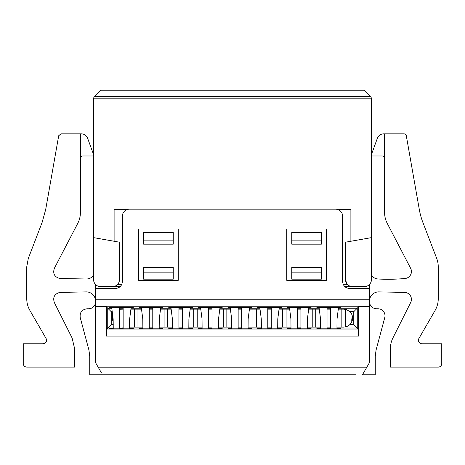 <?xml version="1.0" encoding="UTF-8"?>
<svg xmlns="http://www.w3.org/2000/svg" width="465" height="465" viewBox="0 0 465 465"><rect width="100%" height="100%" fill="white"/><g stroke="black" fill="none" stroke-linecap="round" stroke-linejoin="round"><path stroke-width="0.7" d="M286.736 280.319L286.736 229.001L326.395 229.001L326.395 280.319L286.736 280.319M101.26 372.541L95.563 362.677L95.563 299.233L369.437 299.233L369.437 288.486L349.604 288.486C345.344 288.056 343.013 285.725 342.606 281.488L342.606 216.173A6.998 6.998 0 0 0 335.608 209.174L129.392 209.174A6.998 6.998 0 0 0 122.394 216.173L122.394 281.488C121.964 285.748 119.633 288.079 115.396 288.486L95.563 288.486L115.396 288.486L117.918 288.015M95.563 299.233L95.563 284.987L96.086 284.987M349.604 288.486L369.437 288.486L369.437 284.504M138.605 280.319L138.605 229.001L178.264 229.001L178.264 280.319L138.605 280.319M121.365 285.144L120.127 286.643M95.563 284.504L95.563 284.987M369.437 299.233L369.437 306.795L358.66 306.795L358.66 336.073L106.34 336.073L106.34 306.795L95.563 306.795M369.437 301.785C369.861 306.04 372.198 308.376 376.435 308.783L378.004 308.783A6.998 6.998 0 0 1 384.764 317.589L376.063 350.069L375.267 356.103L375.267 374.802L362.438 374.802L369.437 362.677L369.437 306.795M345.751 287.329L344.048 285.737M95.563 301.785A6.998 6.998 -135 0 1 88.565 308.783L86.996 308.783C81.875 309.521 79.625 312.457 80.236 317.589L88.937 350.069L89.733 356.103L89.733 374.802L109.502 374.802M111.763 308.196L107.741 308.196L106.34 306.795M358.66 306.795L357.26 308.196L338.421 308.196M330.534 308.196L327.035 308.196M319.147 308.196L308.795 308.196M300.907 308.196L297.408 308.196M289.521 308.196L279.169 308.196M271.281 308.196L267.782 308.196M259.894 308.196L249.542 308.196M241.655 308.196L238.156 308.196M230.268 308.196L219.916 308.196M212.028 308.196L208.529 308.196M200.642 308.196L190.29 308.196M182.402 308.196L178.903 308.196M171.015 308.196L160.663 308.196M152.776 308.196L149.277 308.196M141.389 308.196L131.037 308.196M123.149 308.196L119.65 308.196M119.65 308.074L123.149 308.074M131.078 307.894L133.298 307.894L133.298 307.528L109.502 307.528L109.502 307.894L111.728 307.894M149.277 308.074L152.776 308.074M160.704 307.894L162.924 307.894L162.924 307.528L139.128 307.528L139.128 307.894L141.354 307.894M178.903 308.074L182.402 308.074M190.33 307.894L192.551 307.894L192.551 307.528L168.754 307.528L168.754 307.894L170.981 307.894M208.529 308.074L212.028 308.074M219.957 307.894L222.177 307.894L222.177 307.528L198.381 307.528L198.381 307.894L200.607 307.894M238.156 308.074L241.655 308.074M249.583 307.894L251.803 307.894L251.803 307.528L228.007 307.528L228.007 307.894L230.233 307.894M267.782 308.074L271.281 308.074M279.209 307.894L281.43 307.894L281.43 307.528L257.633 307.528L257.633 307.894L259.859 307.894M297.408 308.074L300.907 308.074M308.836 307.894L311.056 307.894L311.056 307.528L287.26 307.528L287.26 307.894L289.486 307.894M327.035 308.074L330.534 308.074M338.462 307.894L340.682 307.894L340.682 307.528L316.886 307.528L316.886 307.894L319.112 307.894M93.581 257.459L93.581 275.449A9.329 9.329 0 0 1 86.728 279.012L59.939 278.5C54.498 277.059 52.638 273.658 54.364 268.299L77.765 223.345C79.509 219.968 80.387 216.376 80.404 212.575L80.404 133.821L60.996 133.821L58.7 135.751L45.686 209.541L42.106 222.468L28.301 258.43L26.749 266.794L26.749 298.739C26.767 302.901 27.807 306.79 29.876 310.405L46.111 338.526C47.093 341.426 46.082 343.176 43.076 343.775L23.25 343.775L23.25 363.601C23.453 365.723 24.622 366.885 26.749 367.1L74.569 367.1L74.569 348.436L72.098 337.985L54.318 302.512C52.673 297.187 54.545 293.822 59.939 292.409L86.728 291.892A9.329 9.329 0 0 1 95.563 301.215M371.419 257.459L371.419 275.449A9.329 9.329 0 0 0 378.272 279.012A186.622 186.622 0 0 0 405.062 278.5A6.998 6.998 0 0 0 410.636 268.299L387.235 223.345A23.326 23.326 0 0 1 384.596 212.575L384.596 133.821L383.887 133.821A6.998 6.998 0 0 0 377.307 138.43L371.489 154.421A1.168 1.168 0 0 0 372.581 155.984L382.265 155.984A2.331 2.331 0 0 1 384.596 158.315M369.437 301.21A9.329 9.329 0 0 1 378.272 291.892L405.062 292.409A6.998 6.998 0 0 1 410.682 302.512L392.902 337.985A23.326 23.326 0 0 0 390.431 348.436L390.431 367.1L438.251 367.1A3.499 3.499 0 0 0 441.75 363.601L441.75 343.775L421.924 343.775A3.499 3.499 0 0 1 418.889 338.526L435.124 310.405A23.326 23.326 0 0 0 438.251 298.739L438.251 266.794A23.326 23.326 0 0 0 436.699 258.43L422.894 222.468A69.983 69.983 0 0 1 419.314 209.541L406.3 135.751A2.331 2.331 0 0 0 404.004 133.821L384.596 133.821M355.498 374.802L102.562 374.802M336.951 327.093L343.6 327.093C346.169 327 348.262 326.145 349.883 324.529A8.98 8.98 0 0 0 349.883 311.695L353.76 311.695L357.26 308.196L357.26 328.028L358.317 329.086L358.66 336.073M112.216 311.695L111.24 311.695L107.741 308.196L107.741 328.028L106.683 329.086L106.34 336.073M349.883 311.695L346.681 309.678L343.6 309.132L338.299 309.132M123.149 309.132L119.65 309.306M330.534 309.132L327.035 309.132M319.269 309.132L308.673 309.132M300.907 309.132L297.408 309.132M289.643 309.132L279.047 309.132M271.281 309.132L267.782 309.132M260.016 309.132L249.42 309.132M241.655 309.132L238.156 309.132M230.39 309.132L219.794 309.132M212.028 309.132L208.529 309.132M200.764 309.132L190.168 309.132M182.402 309.132L178.903 309.132M171.137 309.132L160.541 309.132M152.776 309.132L149.277 309.132M141.511 309.132L130.915 309.132M109.502 307.528L109.502 307.894M133.298 307.894L133.298 307.528M139.128 307.528L139.128 307.894M162.924 307.894L162.924 307.528M168.754 307.528L168.754 307.894M192.551 307.894L192.551 307.528M198.381 307.528L198.381 307.894M222.177 307.894L222.177 307.528M228.007 307.528L228.007 307.894M251.803 307.894L251.803 307.528M257.633 307.528L257.633 307.894M281.43 307.894L281.43 307.528M287.26 307.528L287.26 307.894M311.056 307.894L311.056 307.528M316.886 307.528L316.886 307.894M340.682 307.894L340.682 307.528M371.419 237.632L345.524 242.195L345.524 279.622A6.998 6.998 0 0 0 352.522 286.62L364.421 286.62A6.998 6.998 0 0 0 371.419 279.622L371.419 98.167L93.581 98.167L93.581 237.632L119.476 242.195L119.476 279.622A6.998 6.998 0 0 1 112.478 286.62L100.58 286.62A6.998 6.998 0 0 1 93.581 279.622L93.581 237.632M80.404 133.821L81.113 133.821A6.998 6.998 0 0 1 87.693 138.43L93.511 154.421A1.168 1.168 0 0 1 92.419 155.984L82.735 155.984A2.331 2.331 0 0 0 80.404 158.315M119.65 326.912L123.149 327.093M113.239 321.856A8.98 8.98 0 0 1 112.739 315.747M320.623 328.209L316.886 328.209L316.886 328.819L340.682 328.819L340.682 328.209L336.951 328.209M340.682 328.819L340.682 328.209M330.534 328.209L327.035 328.209M316.886 328.209L316.886 328.819M290.997 328.209L287.26 328.209L287.26 328.819L311.056 328.819L311.056 328.209L307.324 328.209M311.056 328.819L311.056 328.209M300.907 328.209L297.408 328.209M287.26 328.209L287.26 328.819M261.371 328.209L257.633 328.209L257.633 328.819L281.43 328.819L281.43 328.209L277.698 328.209M281.43 328.819L281.43 328.209M271.281 328.209L267.782 328.209M257.633 328.209L257.633 328.819M231.744 328.209L228.007 328.209L228.007 328.819L251.803 328.819L251.803 328.209L248.072 328.209M251.803 328.819L251.803 328.209M241.655 328.209L238.156 328.209M228.007 328.209L228.007 328.819M202.118 328.209L198.381 328.209L198.381 328.819L222.177 328.819L222.177 328.209L218.445 328.209M222.177 328.819L222.177 328.209M212.028 328.209L208.529 328.209M198.381 328.209L198.381 328.819M172.492 328.209L168.754 328.209L168.754 328.819L192.551 328.819L192.551 328.209L188.819 328.209M192.551 328.819L192.551 328.209M182.402 328.209L178.903 328.209M168.754 328.209L168.754 328.819M142.865 328.209L139.128 328.209L139.128 328.819L162.924 328.819L162.924 328.209L159.193 328.209M162.924 328.819L162.924 328.209M152.776 328.209L149.277 328.209M139.128 328.209L139.128 328.819M113.239 328.209L109.502 328.209L109.502 328.819L133.298 328.819L133.298 328.209L129.566 328.209M133.298 328.819L133.298 328.209M123.149 328.209L119.65 328.209M109.502 328.209L109.502 328.819M353.76 311.695L353.76 324.529L357.26 328.028L336.951 328.028M111.24 311.695L111.24 324.529L107.741 328.028L113.239 328.028M119.65 328.028L123.149 328.028M129.566 328.028L142.865 328.028M149.277 328.028L152.776 328.028M159.193 328.028L172.492 328.028M178.903 328.028L182.402 328.028M188.819 328.028L202.118 328.028M208.529 328.028L212.028 328.028M218.445 328.028L231.744 328.028M238.156 328.028L241.655 328.028M248.072 328.028L261.371 328.028M267.782 328.028L271.281 328.028M277.698 328.028L290.997 328.028M297.408 328.028L300.907 328.028M307.324 328.028L320.623 328.028M327.035 328.028L330.534 328.028M349.883 324.529L353.76 324.529M111.24 324.529L113.239 324.529M370.733 96.517L94.267 96.517L100.58 90.198L364.421 90.198L370.733 96.517L371.419 98.167M94.267 96.517L93.581 98.167M129.566 327.093L142.865 327.093M149.277 327.093L152.776 327.093M159.193 327.093L172.492 327.093M178.903 327.093L182.402 327.093M188.819 327.093L202.118 327.093M208.529 327.093L212.028 327.093M218.445 327.093L231.744 327.093M238.156 327.093L241.655 327.093M248.072 327.093L261.371 327.093M267.782 327.093L271.281 327.093M277.698 327.093L290.997 327.093M297.408 327.093L300.907 327.093M307.324 327.093L320.623 327.093M327.035 327.093L330.534 327.093M114.111 241.254L114.111 209.639L126.881 209.639M338.119 209.639L350.889 209.639L350.889 241.254M344.85 286.62L352.522 286.62C350.267 286.492 348.529 285.713 347.303 284.289L343.193 284.289M121.807 284.289L117.697 284.289C116.471 285.719 114.727 286.498 112.478 286.62L120.15 286.62M345.524 279.622L346.687 283.481M143.621 244.166L173.247 244.166L173.247 240.126L143.621 240.126L143.621 244.166M143.621 279.157L173.247 279.157L173.247 272.159L143.621 272.159L143.621 279.157M291.753 240.126L291.753 244.166L321.379 244.166L321.379 232.5L291.753 232.5L291.753 240.126L321.379 240.126M291.753 272.159L291.753 279.157L321.379 279.157L321.379 267.491L291.753 267.491L291.753 272.159L321.379 272.159M143.621 240.126L143.621 232.5L173.247 232.5L173.247 240.126M143.621 272.159L143.621 267.491L173.247 267.491L173.247 272.159M119.65 328.819L119.65 307.528M123.149 328.819L123.149 307.528M129.566 328.819L129.642 319.019L131.124 307.528M111.681 307.528L113.158 319.019L113.239 328.819M149.277 328.819L149.277 307.528M152.776 328.819L152.776 307.528M159.193 328.819L159.268 319.019L160.751 307.528M141.308 307.528L142.784 319.019L142.865 328.819M178.903 328.819L178.903 307.528M182.402 328.819L182.402 307.528M188.819 328.819L188.895 319.019L190.377 307.528M170.934 307.528L172.41 319.019L172.492 328.819M208.529 328.819L208.529 307.528M212.028 328.819L212.028 307.528M218.445 328.819L218.521 319.019L220.003 307.528M200.56 307.528L202.037 319.019L202.118 328.819M238.156 328.819L238.156 307.528M241.655 328.819L241.655 307.528M248.072 328.819L248.147 319.019L249.629 307.528M230.187 307.528L231.663 319.019L231.744 328.819M267.782 328.819L267.782 307.528M271.281 328.819L271.281 307.528M277.698 328.819L277.774 319.019L279.256 307.528M259.813 307.528L261.289 319.019L261.371 328.819M297.408 328.819L297.408 307.528M300.907 328.819L300.907 307.528M307.324 328.819L307.4 319.019L308.882 307.528M289.439 307.528L290.916 319.019L290.997 328.819M327.035 328.819L327.035 307.528M330.534 328.819L330.534 307.528M336.951 328.819L337.026 319.019L338.508 307.528M319.066 307.528L320.542 319.019L320.623 328.819M134.466 309.132L134.466 327.093M137.966 327.093L137.966 309.132M164.093 309.132L164.093 327.093M167.592 327.093L167.592 309.132M193.719 309.132L193.719 327.093M197.218 327.093L197.218 309.132M223.345 309.132L223.345 327.093M226.844 327.093L226.844 309.132M252.972 309.132L252.972 327.093M256.471 327.093L256.471 309.132M282.598 309.132L282.598 327.093M286.097 327.093L286.097 309.132M312.224 309.132L312.224 327.093M315.723 327.093L315.723 309.132M341.851 309.132L341.851 327.093M345.35 326.918L345.35 309.306M352.261 315.747L351.842 319.019A9.329 9.329 0 0 0 351.761 320.211L351.761 321.856M95.563 306.226L369.437 306.226M368.914 284.987L369.437 284.987M98.522 367.803L366.478 367.803M358.317 329.086L106.683 329.086"/></g></svg>
